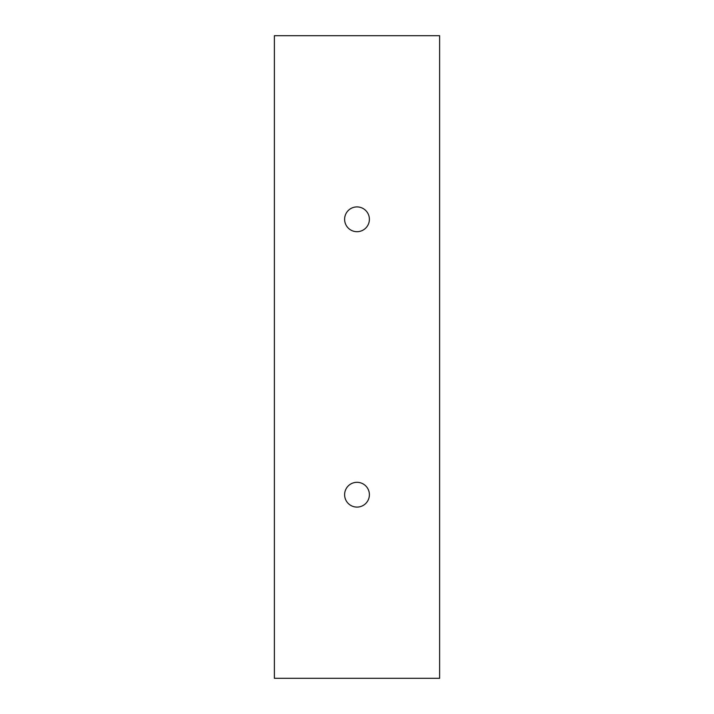 <?xml version="1.0" encoding="UTF-8"?>
<svg xmlns="http://www.w3.org/2000/svg" width="714" height="714" viewBox="0 0 714 714"><rect width="100%" height="100%" fill="white"/><g stroke="black" fill="none" stroke-linecap="round" stroke-linejoin="round"><path stroke-width="1.07" d="M369.397 219.296A12.397 12.397 0 0 1 350.806 230.033A12.397 12.397 0 0 1 350.806 208.568A12.397 12.397 0 0 1 369.397 219.296M369.397 494.704A12.397 12.397 0 0 1 350.806 505.432A12.397 12.397 0 0 1 350.806 483.967A12.397 12.397 0 0 1 369.397 494.704M274.381 678.3L274.381 35.7L439.619 35.7L439.619 678.3L274.381 678.3"/></g></svg>
